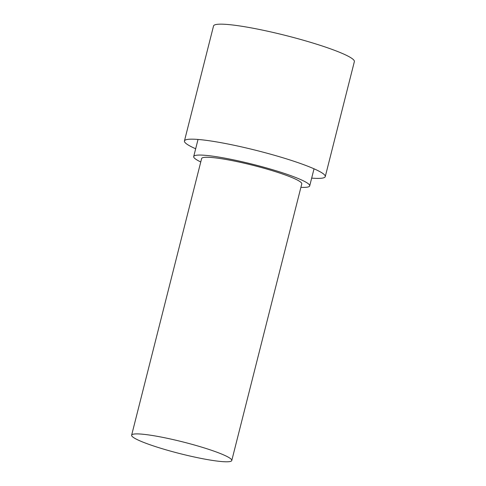 <?xml version="1.0" encoding="UTF-8"?>
<svg xmlns="http://www.w3.org/2000/svg" width="486" height="486" viewBox="0 0 486 486"><rect width="100%" height="100%" fill="white"/><g stroke="black" fill="none" stroke-linecap="round" stroke-linejoin="round"><path stroke-width="0.73" d="M200.767 161.966A59.827 6.98 14.2 0 1 193.701 156.541A59.827 6.98 14.2 0 1 235.285 160.222A59.827 6.98 14.2 0 1 299.491 179.055A59.827 6.98 14.2 0 1 309.704 185.895A59.827 6.98 14.2 0 1 300.913 187.304M131.633 435.177L201.629 158.545A51.65 6.026 14.2 0 1 237.533 161.723A51.65 6.026 14.2 0 1 292.961 177.979A51.65 6.026 14.2 0 1 301.776 183.89L231.779 460.515A51.65 6.026 14.2 0 1 195.882 457.338A51.65 6.026 14.2 0 1 140.454 441.081A51.65 6.026 14.2 0 1 131.633 435.177A51.65 6.026 14.2 0 1 167.536 438.354A51.65 6.026 14.2 0 1 222.959 454.61A51.65 6.026 14.2 0 1 231.779 460.515M195.67 148.765A72.633 8.475 14.2 0 1 184.437 140.97L213.536 25.965A72.633 8.475 14.2 0 1 264.02 30.43A72.633 8.475 14.2 0 1 341.962 53.296A72.633 8.475 14.2 0 1 354.367 61.601L325.268 176.6A72.633 8.475 14.2 0 1 311.672 178.119M184.437 140.97A72.633 8.475 14.2 0 1 234.92 145.436A72.633 8.475 14.2 0 1 312.863 168.296A72.633 8.475 14.2 0 1 325.268 176.6M309.704 185.895L314.029 168.806M193.701 156.541L198.027 139.452"/></g></svg>
